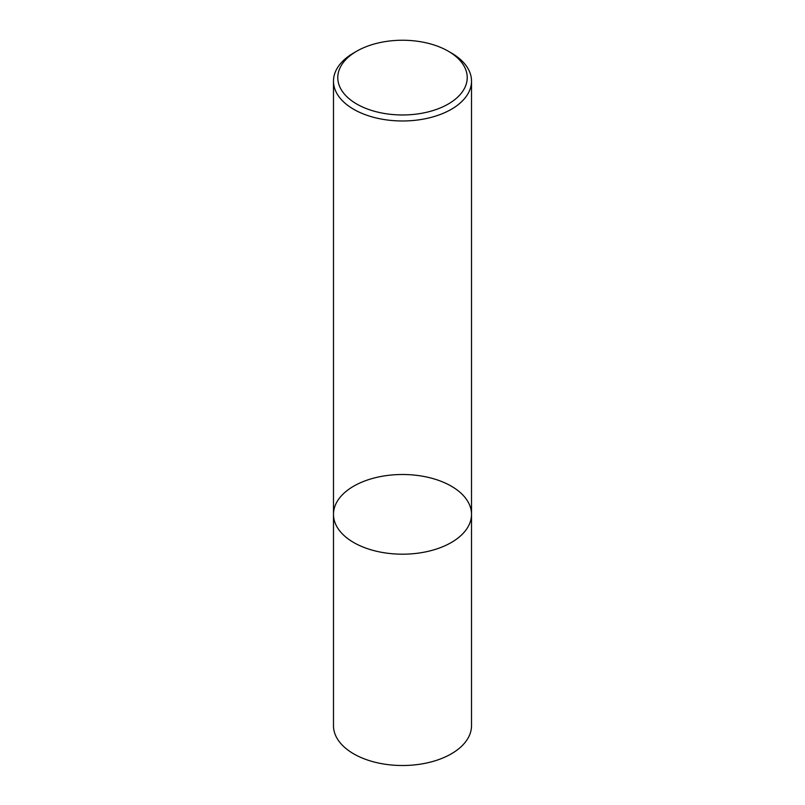 <?xml version="1.0" encoding="UTF-8"?>
<svg xmlns="http://www.w3.org/2000/svg" width="805" height="805" viewBox="0 0 805 805"><rect width="100%" height="100%" fill="white"/><g stroke="black" fill="none" stroke-linecap="round" stroke-linejoin="round"><path stroke-width="1.21" d="M451.303 542.52A69.019 39.848 180 0 1 376.086 551.153A69.019 39.848 180 0 1 333.481 514.345A69.019 39.848 180 0 1 402.5 474.497A69.019 39.848 180 0 1 471.519 514.345A69.019 39.848 180 0 1 451.303 542.52A69.019 39.848 180 0 1 376.086 551.153A69.019 39.848 180 0 1 333.481 514.345L333.481 725.667A69.019 39.848 180 0 0 376.086 762.486A69.019 39.848 180 0 0 451.303 753.842A69.019 39.848 180 0 0 471.519 725.667L471.519 514.345A69.019 39.848 180 0 1 451.303 542.52M448.254 51.188L451.303 52.949A69.019 39.848 180 0 1 471.519 81.124A69.019 39.848 180 0 1 451.303 109.309A69.019 39.848 180 0 1 376.086 117.943A69.019 39.848 180 0 1 333.481 81.124A69.019 39.848 180 0 1 353.697 52.949L356.746 51.188A64.702 37.352 180 0 1 448.254 51.188A64.702 37.352 180 0 1 448.254 104.026A64.702 37.352 180 0 1 356.746 104.026A64.702 37.352 180 0 1 356.746 51.188M333.481 81.124L333.481 514.345M471.519 81.124L471.519 514.345"/></g></svg>

